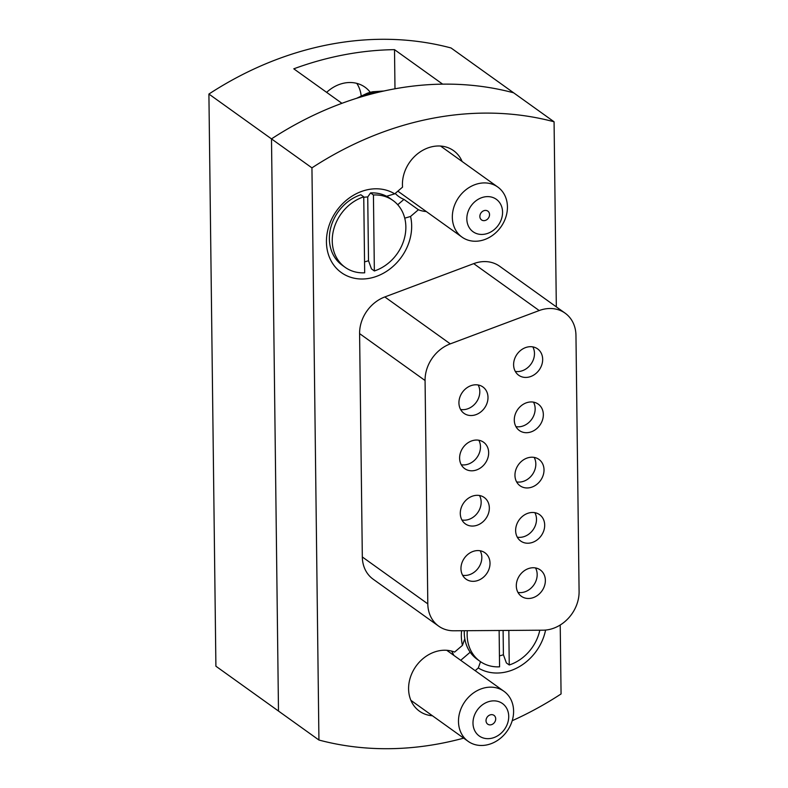 <?xml version="1.0" encoding="UTF-8"?>
<svg xmlns="http://www.w3.org/2000/svg" width="788" height="788" viewBox="0 0 788 788"><rect width="100%" height="100%" fill="white"/><g stroke="black" fill="none" stroke-linecap="round" stroke-linejoin="round"><path stroke-width="1.18" d="M461.571 630.735A47.595 39.824 125.6 0 0 462.448 645.362L464.792 638.812M475.154 670.657L478.296 667.978A47.595 39.824 125.6 0 0 504.497 672.292A47.595 39.824 125.6 0 0 545.582 630.065M479.498 495.504A16.223 13.573 -54.4 0 1 466.811 519.952A16.223 13.573 -54.4 0 1 461.945 520.001M474.997 525.813A16.223 13.573 -54.4 0 1 465.363 523.882A16.223 13.573 -54.4 0 1 461.157 507.945A16.223 13.573 -54.4 0 1 474.632 495.563A16.223 13.573 -54.4 0 1 484.265 497.504A16.223 13.573 -54.4 0 1 488.471 513.431A16.223 13.573 -54.4 0 1 474.997 525.813M534.165 457.404A16.223 13.573 -54.4 0 1 521.489 481.852A16.223 13.573 -54.4 0 1 516.623 481.901M529.674 487.713A16.223 13.573 -54.4 0 1 520.041 485.772A16.223 13.573 -54.4 0 1 515.825 469.835A16.223 13.573 -54.4 0 1 529.3 457.464A16.223 13.573 -54.4 0 1 538.933 459.394A16.223 13.573 -54.4 0 1 543.149 475.331A16.223 13.573 -54.4 0 1 529.674 487.713M544.577 309.034A34.613 28.959 125.6 0 0 539.199 310.551L450.293 343.864A34.613 28.959 125.6 0 0 425.067 380.515L427.805 603.874A34.613 28.959 125.6 0 0 438.63 626.115A34.613 28.959 125.6 0 0 453.799 630.784L543.099 630.193A34.613 28.959 125.6 0 0 579.091 591.483L575.959 335.402A34.613 28.959 125.6 0 0 565.124 313.171A34.613 28.959 125.6 0 0 544.577 309.034M539.199 310.551L473.716 263.635A34.613 28.959 -54.4 0 1 479.094 262.118A34.613 28.959 -54.4 0 1 499.651 266.255L565.124 313.171M397.723 204.732L403.958 199.394L418.398 209.746A34.613 28.959 125.6 0 0 426.278 211.529M403.958 199.394A34.613 28.959 -54.4 0 1 398.817 196.576A34.613 28.959 -54.4 0 1 395.212 193.415M462.123 161.501A34.613 28.959 125.6 0 0 453.583 150.656A34.613 28.959 125.6 0 0 433.026 146.519A34.613 28.959 125.6 0 0 402.55 187.13L394.709 193.848A47.595 39.824 125.6 0 0 368.508 189.524A47.595 39.824 125.6 0 0 326.439 242.005A47.595 39.824 125.6 0 0 369.592 278.272A47.595 39.824 125.6 0 0 410.558 216.454L404.736 218.178M462.448 645.362L454.607 652.08A34.613 28.959 125.6 0 0 439.192 650.76A34.613 28.959 125.6 0 0 410.44 677.168A34.613 28.959 125.6 0 0 419.423 711.16A34.613 28.959 125.6 0 0 432.435 715.76M556.328 306.867L554.072 121.785L513.628 92.807A335.314 280.577 125.6 0 0 442.659 84.149L394.512 49.654A335.314 280.577 -54.4 0 0 293.786 68.822L341.933 103.317A335.314 280.577 125.6 0 0 271.496 138.885L208.909 94.048A335.314 280.577 125.6 0 1 451.041 47.97L513.628 92.807A335.314 280.577 125.6 0 0 271.496 138.885L278.489 711.052L318.933 740.03A335.314 280.577 125.6 0 0 440.325 743.537A335.314 280.577 125.6 0 0 463.669 738.139M533.496 402.146A16.223 13.573 -54.4 0 1 520.809 426.584A16.223 13.573 -54.4 0 1 515.943 426.643M528.994 432.454A16.223 13.573 -54.4 0 1 519.361 430.514A16.223 13.573 -54.4 0 1 515.155 414.577A16.223 13.573 -54.4 0 1 528.63 402.195A16.223 13.573 -54.4 0 1 538.263 404.136A16.223 13.573 -54.4 0 1 542.469 420.073A16.223 13.573 -54.4 0 1 528.994 432.454M532.816 346.878A16.223 13.573 -54.4 0 1 520.139 371.325A16.223 13.573 -54.4 0 1 515.263 371.375M528.324 377.186A16.223 13.573 -54.4 0 1 518.691 375.246A16.223 13.573 -54.4 0 1 514.475 359.308A16.223 13.573 -54.4 0 1 527.95 346.937A16.223 13.573 -54.4 0 1 537.583 348.867A16.223 13.573 -54.4 0 1 541.799 364.805A16.223 13.573 -54.4 0 1 528.324 377.186M534.845 512.673A16.223 13.573 -54.4 0 1 522.158 537.111A16.223 13.573 -54.4 0 1 517.292 537.17M530.344 542.981A16.223 13.573 -54.4 0 1 520.71 541.041A16.223 13.573 -54.4 0 1 516.504 525.104A16.223 13.573 -54.4 0 1 529.979 512.722A16.223 13.573 -54.4 0 1 539.613 514.663A16.223 13.573 -54.4 0 1 543.818 530.6A16.223 13.573 -54.4 0 1 530.344 542.981M535.515 567.931A16.223 13.573 -54.4 0 1 522.838 592.379A16.223 13.573 -54.4 0 1 517.972 592.428M531.023 598.24A16.223 13.573 -54.4 0 1 521.39 596.309A16.223 13.573 -54.4 0 1 517.174 580.372A16.223 13.573 -54.4 0 1 530.649 567.99A16.223 13.573 -54.4 0 1 540.282 569.931A16.223 13.573 -54.4 0 1 544.498 585.868A16.223 13.573 -54.4 0 1 531.023 598.24M478.818 440.246A16.223 13.573 -54.4 0 1 466.132 464.684A16.223 13.573 -54.4 0 1 461.266 464.743M474.327 470.554A16.223 13.573 -54.4 0 1 464.684 468.614A16.223 13.573 -54.4 0 1 460.478 452.676A16.223 13.573 -54.4 0 1 473.952 440.295A16.223 13.573 -54.4 0 1 483.586 442.235A16.223 13.573 -54.4 0 1 487.792 458.173A16.223 13.573 -54.4 0 1 474.327 470.554M478.149 384.977A16.223 13.573 -54.4 0 1 465.462 409.425A16.223 13.573 -54.4 0 1 460.596 409.474M473.647 415.286A16.223 13.573 -54.4 0 1 464.014 413.345A16.223 13.573 -54.4 0 1 459.798 397.408A16.223 13.573 -54.4 0 1 473.273 385.036A16.223 13.573 -54.4 0 1 482.916 386.967A16.223 13.573 -54.4 0 1 487.122 402.904A16.223 13.573 -54.4 0 1 473.647 415.286M480.168 550.773A16.223 13.573 -54.4 0 1 467.491 575.21A16.223 13.573 -54.4 0 1 462.615 575.27M475.676 581.081A16.223 13.573 -54.4 0 1 466.043 579.141A16.223 13.573 -54.4 0 1 461.827 563.203A16.223 13.573 -54.4 0 1 475.302 550.822A16.223 13.573 -54.4 0 1 484.935 552.762A16.223 13.573 -54.4 0 1 489.151 568.7A16.223 13.573 -54.4 0 1 475.676 581.081M410.558 216.454L418.398 209.746M554.072 121.785A335.314 280.577 125.6 0 0 311.94 167.864L318.933 740.03M512.21 720.715A335.314 280.577 125.6 0 0 561.066 693.952L560.219 625.002M438.63 626.115L373.157 579.2A34.613 28.959 -54.4 0 1 362.322 556.968L427.805 603.874M425.067 380.515L359.594 333.61L362.322 556.968M359.594 333.61A34.613 28.959 -54.4 0 1 384.82 296.948L450.293 343.864M473.716 263.635L384.82 296.948M208.909 94.048L215.902 666.215L278.489 711.052L271.496 138.885L311.94 167.864M386.583 196.261L394.709 193.848M451.544 651.075A34.613 28.959 -54.4 0 1 453.839 655.389M480.542 661.703L478.296 667.978M460.714 660.314L470.18 652.208M326.636 92.363A34.613 28.959 -54.4 0 1 344.445 83.045A34.613 28.959 -54.4 0 1 364.992 87.182A34.613 28.959 -54.4 0 1 370.271 92.334M361.17 95.722A34.613 28.959 125.6 0 0 356.797 83.37M394.985 88.798L394.512 49.654M490.796 714.726A5.408 4.521 125.6 0 0 486.304 718.853A5.408 4.521 125.6 0 0 487.713 724.162A5.408 4.521 125.6 0 0 490.924 724.802A5.408 4.521 125.6 0 0 495.416 720.675A5.408 4.521 125.6 0 0 494.007 715.366A5.408 4.521 125.6 0 0 490.796 714.726M491.082 738.366A19.956 16.696 125.6 0 0 508.723 716.361A19.956 16.696 125.6 0 0 490.629 701.162A19.956 16.696 125.6 0 0 472.987 723.167A19.956 16.696 125.6 0 0 491.082 738.366M485.694 687.629A30.771 25.748 -54.4 0 1 503.965 691.303A30.771 25.748 -54.4 0 1 511.954 721.522A30.771 25.748 -54.4 0 1 486.393 745.005A30.771 25.748 -54.4 0 1 468.121 741.331A30.771 25.748 -54.4 0 1 460.133 711.101A30.771 25.748 -54.4 0 1 485.694 687.629M484.758 220.571A5.408 4.521 125.6 0 0 489.249 216.444A5.408 4.521 125.6 0 0 487.851 211.135A5.408 4.521 125.6 0 0 484.64 210.485A5.408 4.521 125.6 0 0 480.148 214.612A5.408 4.521 125.6 0 0 481.547 219.921A5.408 4.521 125.6 0 0 484.758 220.571M484.472 196.921A19.956 16.696 125.6 0 0 466.831 218.926A19.956 16.696 125.6 0 0 484.925 234.134A19.956 16.696 125.6 0 0 502.567 212.13A19.956 16.696 125.6 0 0 484.472 196.921M480.237 240.773A30.771 25.748 -54.4 0 1 461.965 237.089A30.771 25.748 -54.4 0 1 453.977 206.87A30.771 25.748 -54.4 0 1 479.528 183.387A30.771 25.748 -54.4 0 1 497.809 187.061A30.771 25.748 -54.4 0 1 505.788 217.291A30.771 25.748 -54.4 0 1 480.237 240.773M356.471 98.352L367.375 93.201A47.556 39.794 -54.4 0 1 372.783 91.753A47.556 39.794 -54.4 0 1 373.177 91.684L373.177 91.684M499.434 655.872A34.613 28.959 125.6 0 0 503.404 654.73L506.369 662.915L509.255 664.983L508.831 630.42M509.255 664.983A41.104 34.396 125.6 0 0 539.81 630.213M499.129 630.479L499.572 666.825A41.104 34.396 125.6 0 1 480.01 661.329A41.104 34.396 125.6 0 1 467.314 630.695M464.29 630.715A41.104 34.396 125.6 0 0 477.124 659.26L480.01 661.329M503.404 654.73L503.108 630.459M364.539 261.852A34.613 28.959 125.6 0 0 368.508 260.71L371.473 268.895L374.359 270.964A41.104 34.396 125.6 0 0 404.411 238.321A41.104 34.396 125.6 0 0 392.995 200.487L390.099 198.418A41.104 34.396 125.6 0 0 370.547 192.922L367.73 196.961A34.613 28.959 125.6 0 0 363.751 197.335M374.359 270.964L373.433 194.991L370.547 192.922M392.995 200.487A41.104 34.396 125.6 0 0 373.433 194.991M363.751 196.833L364.677 272.806A41.104 34.396 125.6 0 1 345.114 267.309A41.104 34.396 125.6 0 1 333.698 229.475A41.104 34.396 125.6 0 1 363.751 196.833L360.855 194.764A41.104 34.396 125.6 0 0 330.812 227.407A41.104 34.396 125.6 0 0 342.228 265.241L345.114 267.309M368.508 260.71L367.73 196.961M381.796 91.487A48.462 40.552 125.6 0 0 375.098 92.216A48.462 40.552 125.6 0 0 362.795 96.422M503.965 691.303L446.727 650.287M468.121 741.331L410.883 700.325M461.965 237.089L397.851 191.159M384.002 90.994L372.783 91.753M497.809 187.061L440.571 146.056"/></g></svg>

